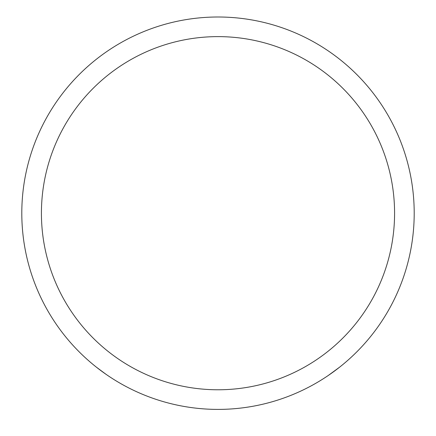 <?xml version="1.0" encoding="UTF-8"?>
<svg xmlns="http://www.w3.org/2000/svg" width="436" height="436" viewBox="0 0 436 436"><rect width="100%" height="100%" fill="white"/><g stroke="black" fill="none" stroke-linecap="round" stroke-linejoin="round"><path stroke-width="0.65" d="M41.42 213.199A176.58 176.58 0 0 1 306.29 60.277A176.58 176.58 0 0 1 306.29 366.12A176.58 176.58 0 0 1 41.42 213.199M21.8 213.199A196.2 196.2 0 0 1 316.1 43.284A196.2 196.2 0 0 1 316.1 383.113A196.2 196.2 0 0 1 21.8 213.199M328.036 375.641L339.557 367.205M96.47 367.226L105.921 374.235"/></g></svg>

